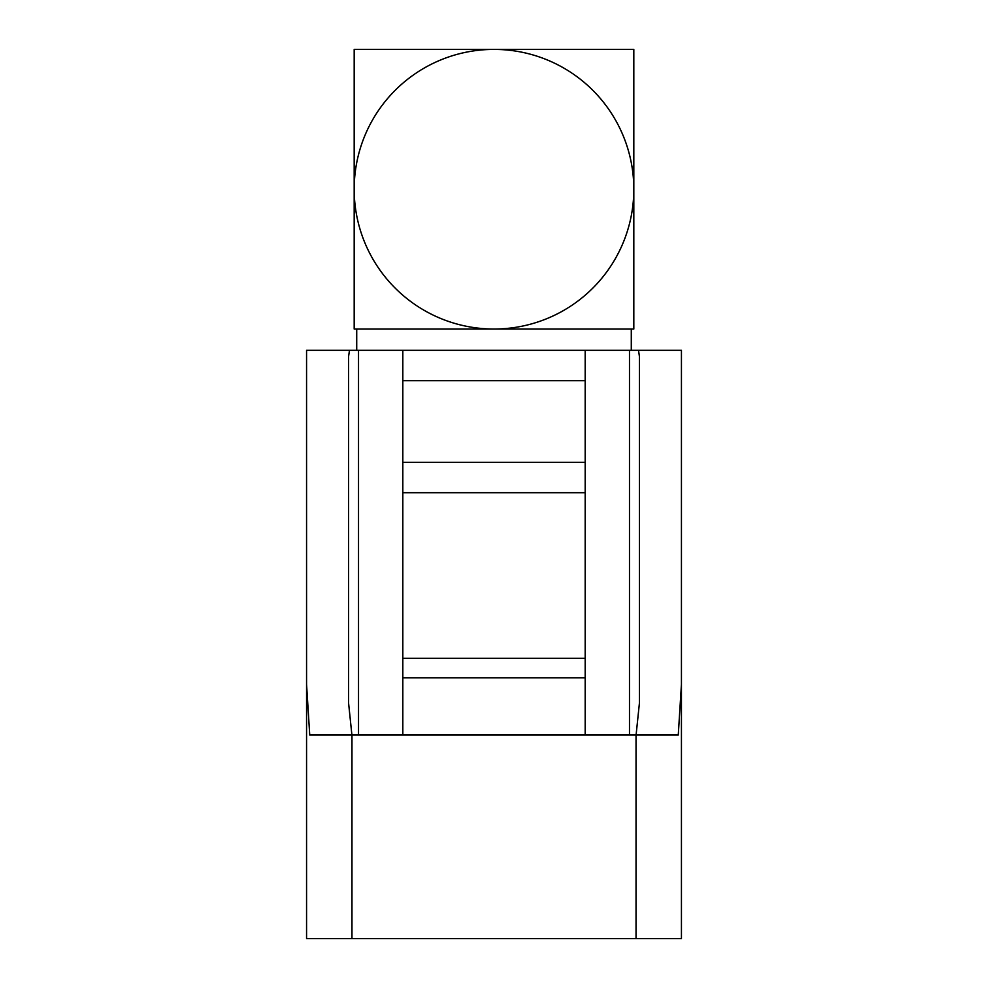 <?xml version="1.0" encoding="UTF-8"?>
<svg xmlns="http://www.w3.org/2000/svg" width="988" height="988" viewBox="0 0 988 988"><rect width="100%" height="100%" fill="white"/><g stroke="black" fill="none" stroke-linecap="round" stroke-linejoin="round"><path stroke-width="1.48" d="M356.717 350.308L356.717 329.029L631.283 329.029L631.283 350.308M351.913 735.035L348.554 702.814L348.554 356.668L349.48 350.308L585.18 350.308L585.18 462.31L402.82 462.31L402.82 658.267L585.18 658.267L585.18 735.035M402.82 492.716L585.18 492.716L585.18 658.267M402.82 658.267L402.82 677.78L585.18 677.78M402.82 677.78L402.82 735.035M402.82 350.308L402.82 380.701L585.18 380.701M402.82 380.701L402.82 462.31M585.18 462.31L585.18 492.716M351.963 735.035L678.262 735.035L681.436 684.351L681.436 938.6L351.963 938.6L351.963 735.035L309.738 735.035L306.564 684.351L306.564 350.308L349.48 350.308M585.18 350.308L681.436 350.308L681.436 684.351M638.52 350.308L639.446 356.668L639.446 702.814L636.087 735.035M306.564 938.6L306.564 684.351L306.564 938.6L351.963 938.6M681.436 350.308L681.436 938.6M354.186 189.214L354.186 329.029L494 329.029A139.814 139.814 0 0 0 633.814 189.214L633.814 49.4L354.186 49.4L354.186 189.214A139.814 139.814 0 0 0 494 329.029L633.814 329.029L633.814 189.214A139.814 139.814 0 0 0 494 49.4A139.814 139.814 0 0 0 354.186 189.214M358.521 735.035L358.521 350.308M629.48 350.308L629.48 735.035M636.037 735.035L636.037 938.6"/></g></svg>
